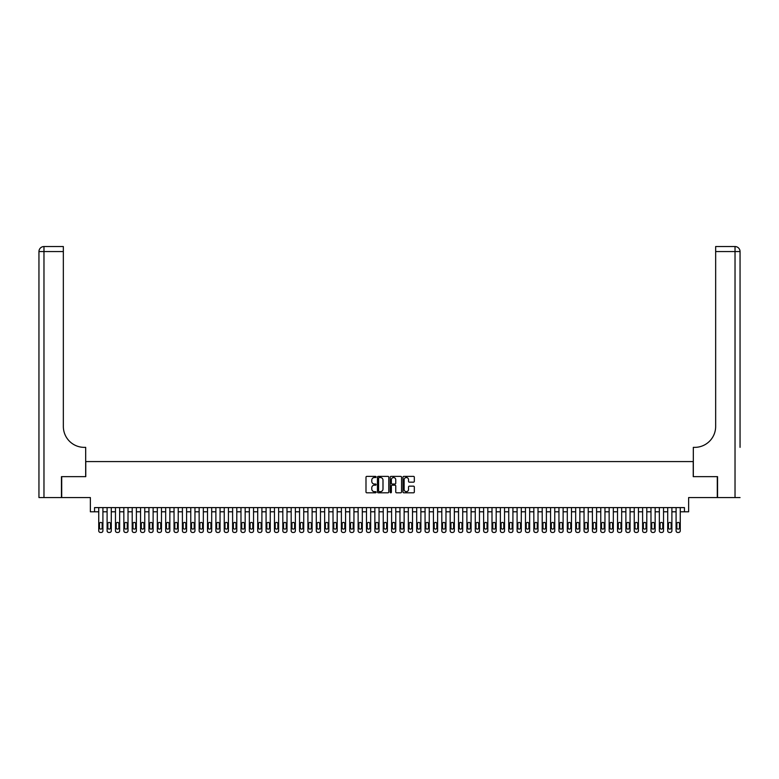 <?xml version="1.0" encoding="UTF-8"?>
<svg xmlns="http://www.w3.org/2000/svg" width="779" height="779" viewBox="0 0 779 779"><rect width="100%" height="100%" fill="white"/><g stroke="black" fill="none" stroke-linecap="round" stroke-linejoin="round"><path stroke-width="1.17" d="M376.111 476.952A0.575 0.575 0 0 0 375.536 476.378L366.812 476.378A0.818 0.818 0 0 0 365.994 477.206L365.994 491.987A0.818 0.818 0 0 0 366.812 492.805L375.536 492.805A0.575 0.575 0 0 0 376.111 492.231A0.575 0.575 0 0 0 375.536 491.656L374.407 491.656A2.629 2.629 0 0 1 371.778 489.027L371.778 487.8A2.629 2.629 0 0 1 374.407 485.171L375.536 485.171A0.575 0.575 0 0 0 376.111 484.596A0.575 0.575 0 0 0 375.536 484.022L374.407 484.022A2.629 2.629 0 0 1 371.778 481.393L371.778 480.156A2.629 2.629 0 0 1 374.407 477.527L375.536 477.527A0.575 0.575 0 0 0 376.111 476.952M413.503 482.172A0.818 0.818 0 0 0 414.321 481.354L414.321 477.206A0.818 0.818 0 0 0 413.503 476.378L403.814 476.378A0.818 0.818 0 0 0 402.986 477.206L402.986 491.987A0.818 0.818 0 0 0 403.814 492.805L413.503 492.805A0.818 0.818 0 0 0 414.321 491.987L414.321 486.972A0.818 0.818 0 0 0 413.503 486.154L409.355 486.154A0.818 0.818 0 0 0 408.537 486.972L408.537 489.465A2.201 2.201 0 0 1 406.336 491.656A2.201 2.201 0 0 1 404.135 489.465L404.135 479.728A2.201 2.201 0 0 1 406.336 477.527A2.201 2.201 0 0 1 408.537 479.728L408.537 481.354A0.818 0.818 0 0 0 409.355 482.172L413.503 482.172M684.449 511.793L688.636 511.793L688.636 497.567L717.293 497.567L717.293 476.651L693.232 476.651L693.232 461.587L85.768 461.587L85.768 476.651L61.707 476.651L61.707 497.567L90.364 497.567L90.364 511.793L98.738 511.793L98.738 530.781A1.675 1.675 0 0 0 100.403 532.456L101.241 532.456A1.675 1.675 0 0 0 102.916 530.781L102.916 511.793L107.103 511.793L107.103 530.781A1.675 1.675 0 0 0 108.778 532.456L109.615 532.456A1.675 1.675 0 0 0 111.29 530.781L111.29 511.793L115.467 511.793L115.467 530.781A1.675 1.675 0 0 0 117.142 532.456L117.98 532.456A1.675 1.675 0 0 0 119.654 530.781L119.654 511.793L123.842 511.793L123.842 530.781A1.675 1.675 0 0 0 125.507 532.456L126.344 532.456A1.675 1.675 0 0 0 128.019 530.781L128.019 511.793L132.206 511.793L132.206 530.781A1.675 1.675 0 0 0 133.881 532.456L134.718 532.456A1.675 1.675 0 0 0 136.383 530.781L136.383 511.793L140.571 511.793L140.571 530.781A1.675 1.675 0 0 0 142.245 532.456L143.083 532.456A1.675 1.675 0 0 0 144.758 530.781L144.758 511.793L148.935 511.793L148.935 530.781A1.675 1.675 0 0 0 150.61 532.456L151.447 532.456A1.675 1.675 0 0 0 153.122 530.781L153.122 511.793L157.309 511.793L157.309 530.781A1.675 1.675 0 0 0 158.984 532.456L159.812 532.456A1.675 1.675 0 0 0 161.487 530.781L161.487 511.793L165.674 511.793L165.674 530.781A1.675 1.675 0 0 0 167.349 532.456L168.186 532.456A1.675 1.675 0 0 0 169.861 530.781L169.861 511.793L174.038 511.793L174.038 530.781A1.675 1.675 0 0 0 175.713 532.456L176.551 532.456A1.675 1.675 0 0 0 178.225 530.781L178.225 511.793L182.413 511.793L182.413 530.781A1.675 1.675 0 0 0 184.078 532.456L184.915 532.456A1.675 1.675 0 0 0 186.59 530.781L186.59 511.793L190.777 511.793L190.777 530.781A1.675 1.675 0 0 0 192.452 532.456L193.289 532.456A1.675 1.675 0 0 0 194.954 530.781L194.954 511.793L199.142 511.793L199.142 530.781A1.675 1.675 0 0 0 200.816 532.456L201.654 532.456A1.675 1.675 0 0 0 203.329 530.781L203.329 511.793L207.506 511.793L207.506 530.781A1.675 1.675 0 0 0 209.181 532.456L210.018 532.456A1.675 1.675 0 0 0 211.693 530.781L211.693 511.793L215.88 511.793L215.88 530.781A1.675 1.675 0 0 0 217.555 532.456L218.383 532.456A1.675 1.675 0 0 0 220.058 530.781L220.058 511.793L224.245 511.793L224.245 530.781A1.675 1.675 0 0 0 225.92 532.456L226.757 532.456A1.675 1.675 0 0 0 228.432 530.781L228.432 511.793L232.609 511.793L232.609 530.781A1.675 1.675 0 0 0 234.284 532.456L235.122 532.456A1.675 1.675 0 0 0 236.797 530.781L236.797 511.793L240.984 511.793L240.984 530.781A1.675 1.675 0 0 0 242.649 532.456L243.486 532.456A1.675 1.675 0 0 0 245.161 530.781L245.161 511.793L249.348 511.793L249.348 530.781A1.675 1.675 0 0 0 251.023 532.456L251.86 532.456A1.675 1.675 0 0 0 253.535 530.781L253.535 511.793L257.713 511.793L257.713 530.781A1.675 1.675 0 0 0 259.388 532.456L260.225 532.456A1.675 1.675 0 0 0 261.9 530.781L261.9 511.793L266.077 511.793L266.077 530.781A1.675 1.675 0 0 0 267.752 532.456L268.589 532.456A1.675 1.675 0 0 0 270.264 530.781L270.264 511.793L274.451 511.793L274.451 530.781A1.675 1.675 0 0 0 276.126 532.456L276.964 532.456A1.675 1.675 0 0 0 278.629 530.781L278.629 511.793L282.816 511.793L282.816 530.781A1.675 1.675 0 0 0 284.491 532.456L285.328 532.456A1.675 1.675 0 0 0 287.003 530.781L287.003 511.793L291.18 511.793L291.18 530.781A1.675 1.675 0 0 0 292.855 532.456L293.693 532.456A1.675 1.675 0 0 0 295.368 530.781L295.368 511.793L299.555 511.793L299.555 530.781A1.675 1.675 0 0 0 301.22 532.456L302.057 532.456A1.675 1.675 0 0 0 303.732 530.781L303.732 511.793L307.919 511.793L307.919 530.781A1.675 1.675 0 0 0 309.594 532.456L310.432 532.456A1.675 1.675 0 0 0 312.106 530.781L312.106 511.793L316.284 511.793L316.284 530.781A1.675 1.675 0 0 0 317.959 532.456L318.796 532.456A1.675 1.675 0 0 0 320.471 530.781L320.471 511.793L324.648 511.793L324.648 530.781A1.675 1.675 0 0 0 326.323 532.456L327.161 532.456A1.675 1.675 0 0 0 328.835 530.781L328.835 511.793L333.022 511.793L333.022 530.781A1.675 1.675 0 0 0 334.697 532.456L335.535 532.456A1.675 1.675 0 0 0 337.2 530.781L337.2 511.793L341.387 511.793L341.387 530.781A1.675 1.675 0 0 0 343.062 532.456L343.899 532.456A1.675 1.675 0 0 0 345.574 530.781L345.574 511.793L349.752 511.793L349.752 530.781A1.675 1.675 0 0 0 351.426 532.456L352.264 532.456A1.675 1.675 0 0 0 353.939 530.781L353.939 511.793L358.126 511.793L358.126 530.781A1.675 1.675 0 0 0 359.801 532.456L360.628 532.456A1.675 1.675 0 0 0 362.303 530.781L362.303 511.793L366.49 511.793L366.49 530.781A1.675 1.675 0 0 0 368.165 532.456L369.003 532.456A1.675 1.675 0 0 0 370.677 530.781L370.677 511.793L374.855 511.793L374.855 530.781A1.675 1.675 0 0 0 376.53 532.456L377.367 532.456A1.675 1.675 0 0 0 379.042 530.781L379.042 511.793L383.229 511.793L383.229 530.781A1.675 1.675 0 0 0 384.894 532.456L385.732 532.456A1.675 1.675 0 0 0 387.406 530.781L387.406 511.793L391.594 511.793L391.594 530.781A1.675 1.675 0 0 0 393.268 532.456L394.106 532.456A1.675 1.675 0 0 0 395.771 530.781L395.771 511.793L399.958 511.793L399.958 530.781A1.675 1.675 0 0 0 401.633 532.456L402.47 532.456A1.675 1.675 0 0 0 404.145 530.781L404.145 511.793L408.323 511.793L408.323 530.781A1.675 1.675 0 0 0 409.997 532.456L410.835 532.456A1.675 1.675 0 0 0 412.51 530.781L412.51 511.793L416.697 511.793L416.697 530.781A1.675 1.675 0 0 0 418.372 532.456L419.199 532.456A1.675 1.675 0 0 0 420.874 530.781L420.874 511.793L425.061 511.793L425.061 530.781A1.675 1.675 0 0 0 426.736 532.456L427.574 532.456A1.675 1.675 0 0 0 429.248 530.781L429.248 511.793L433.426 511.793L433.426 530.781A1.675 1.675 0 0 0 435.101 532.456L435.938 532.456A1.675 1.675 0 0 0 437.613 530.781L437.613 511.793L441.8 511.793L441.8 530.781A1.675 1.675 0 0 0 443.465 532.456L444.303 532.456A1.675 1.675 0 0 0 445.978 530.781L445.978 511.793L450.165 511.793L450.165 530.781A1.675 1.675 0 0 0 451.839 532.456L452.677 532.456A1.675 1.675 0 0 0 454.352 530.781L454.352 511.793L458.529 511.793L458.529 530.781A1.675 1.675 0 0 0 460.204 532.456L461.041 532.456A1.675 1.675 0 0 0 462.716 530.781L462.716 511.793L466.894 511.793L466.894 530.781A1.675 1.675 0 0 0 468.568 532.456L469.406 532.456A1.675 1.675 0 0 0 471.081 530.781L471.081 511.793L475.268 511.793L475.268 530.781A1.675 1.675 0 0 0 476.943 532.456L477.78 532.456A1.675 1.675 0 0 0 479.445 530.781L479.445 511.793L483.632 511.793L483.632 530.781A1.675 1.675 0 0 0 485.307 532.456L486.145 532.456A1.675 1.675 0 0 0 487.82 530.781L487.82 511.793L491.997 511.793L491.997 530.781A1.675 1.675 0 0 0 493.672 532.456L494.509 532.456A1.675 1.675 0 0 0 496.184 530.781L496.184 511.793L500.371 511.793L500.371 530.781A1.675 1.675 0 0 0 502.036 532.456L502.874 532.456A1.675 1.675 0 0 0 504.549 530.781L504.549 511.793L508.736 511.793L508.736 530.781A1.675 1.675 0 0 0 510.411 532.456L511.248 532.456A1.675 1.675 0 0 0 512.923 530.781L512.923 511.793L517.1 511.793L517.1 530.781A1.675 1.675 0 0 0 518.775 532.456L519.612 532.456A1.675 1.675 0 0 0 521.287 530.781L521.287 511.793L525.465 511.793L525.465 530.781A1.675 1.675 0 0 0 527.14 532.456L527.977 532.456A1.675 1.675 0 0 0 529.652 530.781L529.652 511.793L533.839 511.793L533.839 530.781A1.675 1.675 0 0 0 535.514 532.456L536.351 532.456A1.675 1.675 0 0 0 538.016 530.781L538.016 511.793L542.203 511.793L542.203 530.781A1.675 1.675 0 0 0 543.878 532.456L544.716 532.456A1.675 1.675 0 0 0 546.391 530.781L546.391 511.793L550.568 511.793L550.568 530.781A1.675 1.675 0 0 0 552.243 532.456L553.08 532.456A1.675 1.675 0 0 0 554.755 530.781L554.755 511.793L558.942 511.793L558.942 530.781A1.675 1.675 0 0 0 560.617 532.456L561.445 532.456A1.675 1.675 0 0 0 563.12 530.781L563.12 511.793L567.307 511.793L567.307 530.781A1.675 1.675 0 0 0 568.982 532.456L569.819 532.456A1.675 1.675 0 0 0 571.494 530.781L571.494 511.793L575.671 511.793L575.671 530.781A1.675 1.675 0 0 0 577.346 532.456L578.184 532.456A1.675 1.675 0 0 0 579.858 530.781L579.858 511.793L584.046 511.793L584.046 530.781A1.675 1.675 0 0 0 585.711 532.456L586.548 532.456A1.675 1.675 0 0 0 588.223 530.781L588.223 511.793L592.41 511.793L592.41 530.781A1.675 1.675 0 0 0 594.085 532.456L594.922 532.456A1.675 1.675 0 0 0 596.587 530.781L596.587 511.793L600.775 511.793L600.775 530.781A1.675 1.675 0 0 0 602.449 532.456L603.287 532.456A1.675 1.675 0 0 0 604.962 530.781L604.962 511.793L609.139 511.793L609.139 530.781A1.675 1.675 0 0 0 610.814 532.456L611.651 532.456A1.675 1.675 0 0 0 613.326 530.781L613.326 511.793L617.513 511.793L617.513 530.781A1.675 1.675 0 0 0 619.188 532.456L620.016 532.456A1.675 1.675 0 0 0 621.691 530.781L621.691 511.793L625.878 511.793L625.878 530.781A1.675 1.675 0 0 0 627.553 532.456L628.39 532.456A1.675 1.675 0 0 0 630.065 530.781L630.065 511.793L634.242 511.793L634.242 530.781A1.675 1.675 0 0 0 635.917 532.456L636.755 532.456A1.675 1.675 0 0 0 638.429 530.781L638.429 511.793L642.617 511.793L642.617 530.781A1.675 1.675 0 0 0 644.282 532.456L645.119 532.456A1.675 1.675 0 0 0 646.794 530.781L646.794 511.793L650.981 511.793L650.981 530.781A1.675 1.675 0 0 0 652.656 532.456L653.493 532.456A1.675 1.675 0 0 0 655.158 530.781L655.158 511.793L659.346 511.793L659.346 530.781A1.675 1.675 0 0 0 661.02 532.456L661.858 532.456A1.675 1.675 0 0 0 663.533 530.781L663.533 511.793L667.71 511.793L667.71 530.781A1.675 1.675 0 0 0 669.385 532.456L670.222 532.456A1.675 1.675 0 0 0 671.897 530.781L671.897 511.793L676.084 511.793L676.084 530.781A1.675 1.675 0 0 0 677.759 532.456L678.597 532.456A1.675 1.675 0 0 0 680.262 530.781L680.262 511.793L684.449 511.793L684.449 507.606L94.551 507.606L94.551 511.793M388.779 477.206A0.818 0.818 0 0 0 387.961 476.378L378.273 476.378A0.818 0.818 0 0 0 377.445 477.206L377.445 491.987A0.818 0.818 0 0 0 378.273 492.805L387.961 492.805A0.818 0.818 0 0 0 388.779 491.987L388.779 477.206M391.039 476.378L400.727 476.378A0.818 0.818 0 0 1 401.555 477.206L401.555 491.987A0.818 0.818 0 0 1 400.727 492.805L396.579 492.805A0.818 0.818 0 0 1 395.761 491.987L395.761 485.989A0.818 0.818 0 0 0 394.943 485.171L392.188 485.171A0.818 0.818 0 0 0 391.37 485.989L391.37 492.231A0.575 0.575 0 0 1 390.795 492.805A0.575 0.575 0 0 1 390.221 492.231L390.221 477.206A0.818 0.818 0 0 1 391.039 476.378M379.169 477.527A0.575 0.575 0 0 0 378.594 478.111L378.594 491.082A0.575 0.575 0 0 0 379.169 491.656L380.366 491.656A2.629 2.629 0 0 0 382.995 489.027L382.995 480.156A2.629 2.629 0 0 0 380.366 477.527L379.169 477.527M395.761 479.767A2.201 2.201 0 0 0 393.57 477.576A2.201 2.201 0 0 0 391.37 479.767L391.37 483.194A0.818 0.818 0 0 0 392.188 484.022L394.943 484.022A0.818 0.818 0 0 0 395.761 483.194L395.761 479.767M102.916 507.606L102.916 530.781M98.738 507.606L98.738 530.781M102.166 527.773A1.334 1.334 0 0 1 100.822 529.107A1.334 1.334 0 0 1 99.488 527.773L99.488 523.751A1.334 1.334 0 0 1 100.822 522.417A1.334 1.334 0 0 1 102.166 523.751L102.166 527.773M100.403 532.456L101.241 532.456M61.453 476.651L85.68 476.651L85.68 447.36L84.259 447.36A20.916 20.916 0 0 1 63.342 426.444L63.342 251.568L43.975 251.568L43.975 497.567L61.453 497.567L61.453 476.651M43.975 497.567L38.95 497.567L38.95 251.568A5.025 5.025 0 0 1 43.975 246.544L63.342 246.544L63.342 251.568M38.95 447.36L38.95 251.568L43.975 251.568L43.975 246.544M84.259 447.36A20.916 20.916 0 0 1 63.342 426.444M740.05 497.567L717.547 497.567L717.547 476.651L693.32 476.651L693.32 447.36L694.741 447.36A20.916 20.916 0 0 0 715.658 426.444L715.658 246.544L735.025 246.544A5.025 5.025 0 0 1 740.05 251.568L740.05 447.36M694.741 447.36A20.916 20.916 0 0 0 715.658 426.444M735.025 497.567L735.025 251.568L740.05 251.568A5.025 5.025 0 0 0 735.025 246.544A5.025 5.025 0 0 1 740.05 251.568A5.025 5.025 0 0 0 735.025 246.544L735.025 251.568L715.658 251.568M111.29 507.606L111.29 530.781M107.103 507.606L107.103 530.781M110.53 527.773A1.334 1.334 0 0 1 109.196 529.107A1.334 1.334 0 0 1 107.853 527.773L107.853 523.751A1.334 1.334 0 0 1 109.196 522.417A1.334 1.334 0 0 1 110.53 523.751L110.53 527.773M108.778 532.456L109.615 532.456M119.654 507.606L119.654 530.781M115.467 507.606L115.467 530.781M118.905 527.773A1.334 1.334 0 0 1 117.561 529.107A1.334 1.334 0 0 1 116.227 527.773L116.227 523.751A1.334 1.334 0 0 1 117.561 522.417A1.334 1.334 0 0 1 118.905 523.751L118.905 527.773M117.142 532.456L117.98 532.456M128.019 507.606L128.019 530.781M123.842 507.606L123.842 530.781M127.269 527.773A1.334 1.334 0 0 1 125.925 529.107A1.334 1.334 0 0 1 124.591 527.773L124.591 523.751A1.334 1.334 0 0 1 125.925 522.417A1.334 1.334 0 0 1 127.269 523.751L127.269 527.773M125.507 532.456L126.344 532.456M136.383 507.606L136.383 530.781M132.206 507.606L132.206 530.781M135.634 527.773A1.334 1.334 0 0 1 134.3 529.107A1.334 1.334 0 0 1 132.956 527.773L132.956 523.751A1.334 1.334 0 0 1 134.3 522.417A1.334 1.334 0 0 1 135.634 523.751L135.634 527.773M133.881 532.456L134.718 532.456M144.758 507.606L144.758 530.781M140.571 507.606L140.571 530.781M143.998 527.773A1.334 1.334 0 0 1 142.664 529.107A1.334 1.334 0 0 1 141.32 527.773L141.32 523.751A1.334 1.334 0 0 1 142.664 522.417A1.334 1.334 0 0 1 143.998 523.751L143.998 527.773M142.245 532.456L143.083 532.456M153.122 507.606L153.122 530.781M148.935 507.606L148.935 530.781M152.372 527.773A1.334 1.334 0 0 1 151.029 529.107A1.334 1.334 0 0 1 149.695 527.773L149.695 523.751A1.334 1.334 0 0 1 151.029 522.417A1.334 1.334 0 0 1 152.372 523.751L152.372 527.773M150.61 532.456L151.447 532.456M161.487 507.606L161.487 530.781M157.309 507.606L157.309 530.781M160.737 527.773A1.334 1.334 0 0 1 159.393 529.107A1.334 1.334 0 0 1 158.059 527.773L158.059 523.751A1.334 1.334 0 0 1 159.393 522.417A1.334 1.334 0 0 1 160.737 523.751L160.737 527.773M158.984 532.456L159.812 532.456M169.861 507.606L169.861 530.781M165.674 507.606L165.674 530.781M169.101 527.773A1.334 1.334 0 0 1 167.767 529.107A1.334 1.334 0 0 1 166.424 527.773L166.424 523.751A1.334 1.334 0 0 1 167.767 522.417A1.334 1.334 0 0 1 169.101 523.751L169.101 527.773M167.349 532.456L168.186 532.456M178.225 507.606L178.225 530.781M174.038 507.606L174.038 530.781M177.476 527.773A1.334 1.334 0 0 1 176.132 529.107A1.334 1.334 0 0 1 174.798 527.773L174.798 523.751A1.334 1.334 0 0 1 176.132 522.417A1.334 1.334 0 0 1 177.476 523.751L177.476 527.773M175.713 532.456L176.551 532.456M186.59 507.606L186.59 530.781M182.413 507.606L182.413 530.781M185.84 527.773A1.334 1.334 0 0 1 184.496 529.107A1.334 1.334 0 0 1 183.162 527.773L183.162 523.751A1.334 1.334 0 0 1 184.496 522.417A1.334 1.334 0 0 1 185.84 523.751L185.84 527.773M184.078 532.456L184.915 532.456M194.954 507.606L194.954 530.781M190.777 507.606L190.777 530.781M194.205 527.773A1.334 1.334 0 0 1 192.871 529.107A1.334 1.334 0 0 1 191.527 527.773L191.527 523.751A1.334 1.334 0 0 1 192.871 522.417A1.334 1.334 0 0 1 194.205 523.751L194.205 527.773M192.452 532.456L193.289 532.456M203.329 507.606L203.329 530.781M199.142 507.606L199.142 530.781M202.569 527.773A1.334 1.334 0 0 1 201.235 529.107A1.334 1.334 0 0 1 199.891 527.773L199.891 523.751A1.334 1.334 0 0 1 201.235 522.417A1.334 1.334 0 0 1 202.569 523.751L202.569 527.773M200.816 532.456L201.654 532.456M211.693 507.606L211.693 530.781M207.506 507.606L207.506 530.781M210.943 527.773A1.334 1.334 0 0 1 209.6 529.107A1.334 1.334 0 0 1 208.266 527.773L208.266 523.751A1.334 1.334 0 0 1 209.6 522.417A1.334 1.334 0 0 1 210.943 523.751L210.943 527.773M209.181 532.456L210.018 532.456M220.058 507.606L220.058 530.781M215.88 507.606L215.88 530.781M219.308 527.773A1.334 1.334 0 0 1 217.974 529.107A1.334 1.334 0 0 1 216.63 527.773L216.63 523.751A1.334 1.334 0 0 1 217.974 522.417A1.334 1.334 0 0 1 219.308 523.751L219.308 527.773M217.555 532.456L218.383 532.456M228.432 507.606L228.432 530.781M224.245 507.606L224.245 530.781M227.672 527.773A1.334 1.334 0 0 1 226.338 529.107A1.334 1.334 0 0 1 224.995 527.773L224.995 523.751A1.334 1.334 0 0 1 226.338 522.417A1.334 1.334 0 0 1 227.672 523.751L227.672 527.773M225.92 532.456L226.757 532.456M236.797 507.606L236.797 530.781M232.609 507.606L232.609 530.781M236.047 527.773A1.334 1.334 0 0 1 234.703 529.107A1.334 1.334 0 0 1 233.369 527.773L233.369 523.751A1.334 1.334 0 0 1 234.703 522.417A1.334 1.334 0 0 1 236.047 523.751L236.047 527.773M234.284 532.456L235.122 532.456M245.161 507.606L245.161 530.781M240.984 507.606L240.984 530.781M244.411 527.773A1.334 1.334 0 0 1 243.067 529.107A1.334 1.334 0 0 1 241.733 527.773L241.733 523.751A1.334 1.334 0 0 1 243.067 522.417A1.334 1.334 0 0 1 244.411 523.751L244.411 527.773M242.649 532.456L243.486 532.456M253.535 507.606L253.535 530.781M249.348 507.606L249.348 530.781M252.776 527.773A1.334 1.334 0 0 1 251.442 529.107A1.334 1.334 0 0 1 250.098 527.773L250.098 523.751A1.334 1.334 0 0 1 251.442 522.417A1.334 1.334 0 0 1 252.776 523.751L252.776 527.773M251.023 532.456L251.86 532.456M261.9 507.606L261.9 530.781M257.713 507.606L257.713 530.781M261.14 527.773A1.334 1.334 0 0 1 259.806 529.107A1.334 1.334 0 0 1 258.472 527.773L258.472 523.751A1.334 1.334 0 0 1 259.806 522.417A1.334 1.334 0 0 1 261.14 523.751L261.14 527.773M259.388 532.456L260.225 532.456M270.264 507.606L270.264 530.781M266.077 507.606L266.077 530.781M269.515 527.773A1.334 1.334 0 0 1 268.171 529.107A1.334 1.334 0 0 1 266.837 527.773L266.837 523.751A1.334 1.334 0 0 1 268.171 522.417A1.334 1.334 0 0 1 269.515 523.751L269.515 527.773M267.752 532.456L268.589 532.456M278.629 507.606L278.629 530.781M274.451 507.606L274.451 530.781M277.879 527.773A1.334 1.334 0 0 1 276.545 529.107A1.334 1.334 0 0 1 275.201 527.773L275.201 523.751A1.334 1.334 0 0 1 276.545 522.417A1.334 1.334 0 0 1 277.879 523.751L277.879 527.773M276.126 532.456L276.964 532.456M287.003 507.606L287.003 530.781M282.816 507.606L282.816 530.781M286.244 527.773A1.334 1.334 0 0 1 284.91 529.107A1.334 1.334 0 0 1 283.566 527.773L283.566 523.751A1.334 1.334 0 0 1 284.91 522.417A1.334 1.334 0 0 1 286.244 523.751L286.244 527.773M284.491 532.456L285.328 532.456M295.368 507.606L295.368 530.781M291.18 507.606L291.18 530.781M294.618 527.773A1.334 1.334 0 0 1 293.274 529.107A1.334 1.334 0 0 1 291.94 527.773L291.94 523.751A1.334 1.334 0 0 1 293.274 522.417A1.334 1.334 0 0 1 294.618 523.751L294.618 527.773M292.855 532.456L293.693 532.456M303.732 507.606L303.732 530.781M299.555 507.606L299.555 530.781M302.982 527.773A1.334 1.334 0 0 1 301.639 529.107A1.334 1.334 0 0 1 300.304 527.773L300.304 523.751A1.334 1.334 0 0 1 301.639 522.417A1.334 1.334 0 0 1 302.982 523.751L302.982 527.773M301.22 532.456L302.057 532.456M312.106 507.606L312.106 530.781M307.919 507.606L307.919 530.781M311.347 527.773A1.334 1.334 0 0 1 310.013 529.107A1.334 1.334 0 0 1 308.669 527.773L308.669 523.751A1.334 1.334 0 0 1 310.013 522.417A1.334 1.334 0 0 1 311.347 523.751L311.347 527.773M309.594 532.456L310.432 532.456M320.471 507.606L320.471 530.781M316.284 507.606L316.284 530.781M319.721 527.773A1.334 1.334 0 0 1 318.377 529.107A1.334 1.334 0 0 1 317.043 527.773L317.043 523.751A1.334 1.334 0 0 1 318.377 522.417A1.334 1.334 0 0 1 319.721 523.751L319.721 527.773M317.959 532.456L318.796 532.456M328.835 507.606L328.835 530.781M324.648 507.606L324.648 530.781M328.086 527.773A1.334 1.334 0 0 1 326.742 529.107A1.334 1.334 0 0 1 325.408 527.773L325.408 523.751A1.334 1.334 0 0 1 326.742 522.417A1.334 1.334 0 0 1 328.086 523.751L328.086 527.773M326.323 532.456L327.161 532.456M337.2 507.606L337.2 530.781M333.022 507.606L333.022 530.781M336.45 527.773A1.334 1.334 0 0 1 335.116 529.107A1.334 1.334 0 0 1 333.772 527.773L333.772 523.751A1.334 1.334 0 0 1 335.116 522.417A1.334 1.334 0 0 1 336.45 523.751L336.45 527.773M334.697 532.456L335.535 532.456M345.574 507.606L345.574 530.781M341.387 507.606L341.387 530.781M344.815 527.773A1.334 1.334 0 0 1 343.481 529.107A1.334 1.334 0 0 1 342.137 527.773L342.137 523.751A1.334 1.334 0 0 1 343.481 522.417A1.334 1.334 0 0 1 344.815 523.751L344.815 527.773M343.062 532.456L343.899 532.456M353.939 507.606L353.939 530.781M349.752 507.606L349.752 530.781M353.189 527.773A1.334 1.334 0 0 1 351.845 529.107A1.334 1.334 0 0 1 350.511 527.773L350.511 523.751A1.334 1.334 0 0 1 351.845 522.417A1.334 1.334 0 0 1 353.189 523.751L353.189 527.773M351.426 532.456L352.264 532.456M362.303 507.606L362.303 530.781M358.126 507.606L358.126 530.781M361.553 527.773A1.334 1.334 0 0 1 360.21 529.107A1.334 1.334 0 0 1 358.876 527.773L358.876 523.751A1.334 1.334 0 0 1 360.21 522.417A1.334 1.334 0 0 1 361.553 523.751L361.553 527.773M359.801 532.456L360.628 532.456M370.677 507.606L370.677 530.781M366.49 507.606L366.49 530.781M369.918 527.773A1.334 1.334 0 0 1 368.584 529.107A1.334 1.334 0 0 1 367.24 527.773L367.24 523.751A1.334 1.334 0 0 1 368.584 522.417A1.334 1.334 0 0 1 369.918 523.751L369.918 527.773M368.165 532.456L369.003 532.456M379.042 507.606L379.042 530.781M374.855 507.606L374.855 530.781M378.292 527.773A1.334 1.334 0 0 1 376.948 529.107A1.334 1.334 0 0 1 375.614 527.773L375.614 523.751A1.334 1.334 0 0 1 376.948 522.417A1.334 1.334 0 0 1 378.292 523.751L378.292 527.773M376.53 532.456L377.367 532.456M387.406 507.606L387.406 530.781M383.229 507.606L383.229 530.781M386.657 527.773A1.334 1.334 0 0 1 385.313 529.107A1.334 1.334 0 0 1 383.979 527.773L383.979 523.751A1.334 1.334 0 0 1 385.313 522.417A1.334 1.334 0 0 1 386.657 523.751L386.657 527.773M384.894 532.456L385.732 532.456M395.771 507.606L395.771 530.781M391.594 507.606L391.594 530.781M395.021 527.773A1.334 1.334 0 0 1 393.687 529.107A1.334 1.334 0 0 1 392.343 527.773L392.343 523.751A1.334 1.334 0 0 1 393.687 522.417A1.334 1.334 0 0 1 395.021 523.751L395.021 527.773M393.268 532.456L394.106 532.456M404.145 507.606L404.145 530.781M399.958 507.606L399.958 530.781M403.386 527.773A1.334 1.334 0 0 1 402.052 529.107A1.334 1.334 0 0 1 400.708 527.773L400.708 523.751A1.334 1.334 0 0 1 402.052 522.417A1.334 1.334 0 0 1 403.386 523.751L403.386 527.773M401.633 532.456L402.47 532.456M412.51 507.606L412.51 530.781M408.323 507.606L408.323 530.781M411.76 527.773A1.334 1.334 0 0 1 410.416 529.107A1.334 1.334 0 0 1 409.082 527.773L409.082 523.751A1.334 1.334 0 0 1 410.416 522.417A1.334 1.334 0 0 1 411.76 523.751L411.76 527.773M409.997 532.456L410.835 532.456M420.874 507.606L420.874 530.781M416.697 507.606L416.697 530.781M420.124 527.773A1.334 1.334 0 0 1 418.79 529.107A1.334 1.334 0 0 1 417.447 527.773L417.447 523.751A1.334 1.334 0 0 1 418.79 522.417A1.334 1.334 0 0 1 420.124 523.751L420.124 527.773M418.372 532.456L419.199 532.456M429.248 507.606L429.248 530.781M425.061 507.606L425.061 530.781M428.489 527.773A1.334 1.334 0 0 1 427.155 529.107A1.334 1.334 0 0 1 425.811 527.773L425.811 523.751A1.334 1.334 0 0 1 427.155 522.417A1.334 1.334 0 0 1 428.489 523.751L428.489 527.773M426.736 532.456L427.574 532.456M437.613 507.606L437.613 530.781M433.426 507.606L433.426 530.781M436.863 527.773A1.334 1.334 0 0 1 435.519 529.107A1.334 1.334 0 0 1 434.185 527.773L434.185 523.751A1.334 1.334 0 0 1 435.519 522.417A1.334 1.334 0 0 1 436.863 523.751L436.863 527.773M435.101 532.456L435.938 532.456M445.978 507.606L445.978 530.781M441.8 507.606L441.8 530.781M445.228 527.773A1.334 1.334 0 0 1 443.884 529.107A1.334 1.334 0 0 1 442.55 527.773L442.55 523.751A1.334 1.334 0 0 1 443.884 522.417A1.334 1.334 0 0 1 445.228 523.751L445.228 527.773M443.465 532.456L444.303 532.456M454.352 507.606L454.352 530.781M450.165 507.606L450.165 530.781M453.592 527.773A1.334 1.334 0 0 1 452.258 529.107A1.334 1.334 0 0 1 450.914 527.773L450.914 523.751A1.334 1.334 0 0 1 452.258 522.417A1.334 1.334 0 0 1 453.592 523.751L453.592 527.773M451.839 532.456L452.677 532.456M462.716 507.606L462.716 530.781M458.529 507.606L458.529 530.781M461.957 527.773A1.334 1.334 0 0 1 460.623 529.107A1.334 1.334 0 0 1 459.279 527.773L459.279 523.751A1.334 1.334 0 0 1 460.623 522.417A1.334 1.334 0 0 1 461.957 523.751L461.957 527.773M460.204 532.456L461.041 532.456M471.081 507.606L471.081 530.781M466.894 507.606L466.894 530.781M470.331 527.773A1.334 1.334 0 0 1 468.987 529.107A1.334 1.334 0 0 1 467.653 527.773L467.653 523.751A1.334 1.334 0 0 1 468.987 522.417A1.334 1.334 0 0 1 470.331 523.751L470.331 527.773M468.568 532.456L469.406 532.456M479.445 507.606L479.445 530.781M475.268 507.606L475.268 530.781M478.696 527.773A1.334 1.334 0 0 1 477.361 529.107A1.334 1.334 0 0 1 476.018 527.773L476.018 523.751A1.334 1.334 0 0 1 477.361 522.417A1.334 1.334 0 0 1 478.696 523.751L478.696 527.773M476.943 532.456L477.78 532.456M487.82 507.606L487.82 530.781M483.632 507.606L483.632 530.781M487.06 527.773A1.334 1.334 0 0 1 485.726 529.107A1.334 1.334 0 0 1 484.382 527.773L484.382 523.751A1.334 1.334 0 0 1 485.726 522.417A1.334 1.334 0 0 1 487.06 523.751L487.06 527.773M485.307 532.456L486.145 532.456M496.184 507.606L496.184 530.781M491.997 507.606L491.997 530.781M495.434 527.773A1.334 1.334 0 0 1 494.09 529.107A1.334 1.334 0 0 1 492.756 527.773L492.756 523.751A1.334 1.334 0 0 1 494.09 522.417A1.334 1.334 0 0 1 495.434 523.751L495.434 527.773M493.672 532.456L494.509 532.456M504.549 507.606L504.549 530.781M500.371 507.606L500.371 530.781M503.799 527.773A1.334 1.334 0 0 1 502.455 529.107A1.334 1.334 0 0 1 501.121 527.773L501.121 523.751A1.334 1.334 0 0 1 502.455 522.417A1.334 1.334 0 0 1 503.799 523.751L503.799 527.773M502.036 532.456L502.874 532.456M512.923 507.606L512.923 530.781M508.736 507.606L508.736 530.781M512.163 527.773A1.334 1.334 0 0 1 510.829 529.107A1.334 1.334 0 0 1 509.485 527.773L509.485 523.751A1.334 1.334 0 0 1 510.829 522.417A1.334 1.334 0 0 1 512.163 523.751L512.163 527.773M510.411 532.456L511.248 532.456M521.287 507.606L521.287 530.781M517.1 507.606L517.1 530.781M520.528 527.773A1.334 1.334 0 0 1 519.194 529.107A1.334 1.334 0 0 1 517.86 527.773L517.86 523.751A1.334 1.334 0 0 1 519.194 522.417A1.334 1.334 0 0 1 520.528 523.751L520.528 527.773M518.775 532.456L519.612 532.456M529.652 507.606L529.652 530.781M525.465 507.606L525.465 530.781M528.902 527.773A1.334 1.334 0 0 1 527.558 529.107A1.334 1.334 0 0 1 526.224 527.773L526.224 523.751A1.334 1.334 0 0 1 527.558 522.417A1.334 1.334 0 0 1 528.902 523.751L528.902 527.773M527.14 532.456L527.977 532.456M538.016 507.606L538.016 530.781M533.839 507.606L533.839 530.781M537.267 527.773A1.334 1.334 0 0 1 535.933 529.107A1.334 1.334 0 0 1 534.589 527.773L534.589 523.751A1.334 1.334 0 0 1 535.933 522.417A1.334 1.334 0 0 1 537.267 523.751L537.267 527.773M535.514 532.456L536.351 532.456M546.391 507.606L546.391 530.781M542.203 507.606L542.203 530.781M545.631 527.773A1.334 1.334 0 0 1 544.297 529.107A1.334 1.334 0 0 1 542.953 527.773L542.953 523.751A1.334 1.334 0 0 1 544.297 522.417A1.334 1.334 0 0 1 545.631 523.751L545.631 527.773M543.878 532.456L544.716 532.456M554.755 507.606L554.755 530.781M550.568 507.606L550.568 530.781M554.005 527.773A1.334 1.334 0 0 1 552.662 529.107A1.334 1.334 0 0 1 551.328 527.773L551.328 523.751A1.334 1.334 0 0 1 552.662 522.417A1.334 1.334 0 0 1 554.005 523.751L554.005 527.773M552.243 532.456L553.08 532.456M563.12 507.606L563.12 530.781M558.942 507.606L558.942 530.781M562.37 527.773A1.334 1.334 0 0 1 561.026 529.107A1.334 1.334 0 0 1 559.692 527.773L559.692 523.751A1.334 1.334 0 0 1 561.026 522.417A1.334 1.334 0 0 1 562.37 523.751L562.37 527.773M560.617 532.456L561.445 532.456M571.494 507.606L571.494 530.781M567.307 507.606L567.307 530.781M570.734 527.773A1.334 1.334 0 0 1 569.4 529.107A1.334 1.334 0 0 1 568.057 527.773L568.057 523.751A1.334 1.334 0 0 1 569.4 522.417A1.334 1.334 0 0 1 570.734 523.751L570.734 527.773M568.982 532.456L569.819 532.456M579.858 507.606L579.858 530.781M575.671 507.606L575.671 530.781M579.109 527.773A1.334 1.334 0 0 1 577.765 529.107A1.334 1.334 0 0 1 576.431 527.773L576.431 523.751A1.334 1.334 0 0 1 577.765 522.417A1.334 1.334 0 0 1 579.109 523.751L579.109 527.773M577.346 532.456L578.184 532.456M588.223 507.606L588.223 530.781M584.046 507.606L584.046 530.781M587.473 527.773A1.334 1.334 0 0 1 586.129 529.107A1.334 1.334 0 0 1 584.795 527.773L584.795 523.751A1.334 1.334 0 0 1 586.129 522.417A1.334 1.334 0 0 1 587.473 523.751L587.473 527.773M585.711 532.456L586.548 532.456M596.587 507.606L596.587 530.781M592.41 507.606L592.41 530.781M595.838 527.773A1.334 1.334 0 0 1 594.504 529.107A1.334 1.334 0 0 1 593.16 527.773L593.16 523.751A1.334 1.334 0 0 1 594.504 522.417A1.334 1.334 0 0 1 595.838 523.751L595.838 527.773M594.085 532.456L594.922 532.456M604.962 507.606L604.962 530.781M600.775 507.606L600.775 530.781M604.202 527.773A1.334 1.334 0 0 1 602.868 529.107A1.334 1.334 0 0 1 601.524 527.773L601.524 523.751A1.334 1.334 0 0 1 602.868 522.417A1.334 1.334 0 0 1 604.202 523.751L604.202 527.773M602.449 532.456L603.287 532.456M613.326 507.606L613.326 530.781M609.139 507.606L609.139 530.781M612.576 527.773A1.334 1.334 0 0 1 611.233 529.107A1.334 1.334 0 0 1 609.899 527.773L609.899 523.751A1.334 1.334 0 0 1 611.233 522.417A1.334 1.334 0 0 1 612.576 523.751L612.576 527.773M610.814 532.456L611.651 532.456M621.691 507.606L621.691 530.781M617.513 507.606L617.513 530.781M620.941 527.773A1.334 1.334 0 0 1 619.607 529.107A1.334 1.334 0 0 1 618.263 527.773L618.263 523.751A1.334 1.334 0 0 1 619.607 522.417A1.334 1.334 0 0 1 620.941 523.751L620.941 527.773M619.188 532.456L620.016 532.456M630.065 507.606L630.065 530.781M625.878 507.606L625.878 530.781M629.305 527.773A1.334 1.334 0 0 1 627.971 529.107A1.334 1.334 0 0 1 626.628 527.773L626.628 523.751A1.334 1.334 0 0 1 627.971 522.417A1.334 1.334 0 0 1 629.305 523.751L629.305 527.773M627.553 532.456L628.39 532.456M638.429 507.606L638.429 530.781M634.242 507.606L634.242 530.781M637.68 527.773A1.334 1.334 0 0 1 636.336 529.107A1.334 1.334 0 0 1 635.002 527.773L635.002 523.751A1.334 1.334 0 0 1 636.336 522.417A1.334 1.334 0 0 1 637.68 523.751L637.68 527.773M635.917 532.456L636.755 532.456M646.794 507.606L646.794 530.781M642.617 507.606L642.617 530.781M646.044 527.773A1.334 1.334 0 0 1 644.7 529.107A1.334 1.334 0 0 1 643.366 527.773L643.366 523.751A1.334 1.334 0 0 1 644.7 522.417A1.334 1.334 0 0 1 646.044 523.751L646.044 527.773M644.282 532.456L645.119 532.456M655.158 507.606L655.158 530.781M650.981 507.606L650.981 530.781M654.409 527.773A1.334 1.334 0 0 1 653.075 529.107A1.334 1.334 0 0 1 651.731 527.773L651.731 523.751A1.334 1.334 0 0 1 653.075 522.417A1.334 1.334 0 0 1 654.409 523.751L654.409 527.773M652.656 532.456L653.493 532.456M663.533 507.606L663.533 530.781M659.346 507.606L659.346 530.781M662.773 527.773A1.334 1.334 0 0 1 661.439 529.107A1.334 1.334 0 0 1 660.095 527.773L660.095 523.751A1.334 1.334 0 0 1 661.439 522.417A1.334 1.334 0 0 1 662.773 523.751L662.773 527.773M661.02 532.456L661.858 532.456M671.897 507.606L671.897 530.781M667.71 507.606L667.71 530.781M671.147 527.773A1.334 1.334 0 0 1 669.804 529.107A1.334 1.334 0 0 1 668.47 527.773L668.47 523.751A1.334 1.334 0 0 1 669.804 522.417A1.334 1.334 0 0 1 671.147 523.751L671.147 527.773M669.385 532.456L670.222 532.456M680.262 507.606L680.262 530.781M676.084 507.606L676.084 530.781M679.512 527.773A1.334 1.334 0 0 1 678.178 529.107A1.334 1.334 0 0 1 676.834 527.773L676.834 523.751A1.334 1.334 0 0 1 678.178 522.417A1.334 1.334 0 0 1 679.512 523.751L679.512 527.773M677.759 532.456L678.597 532.456"/></g></svg>
